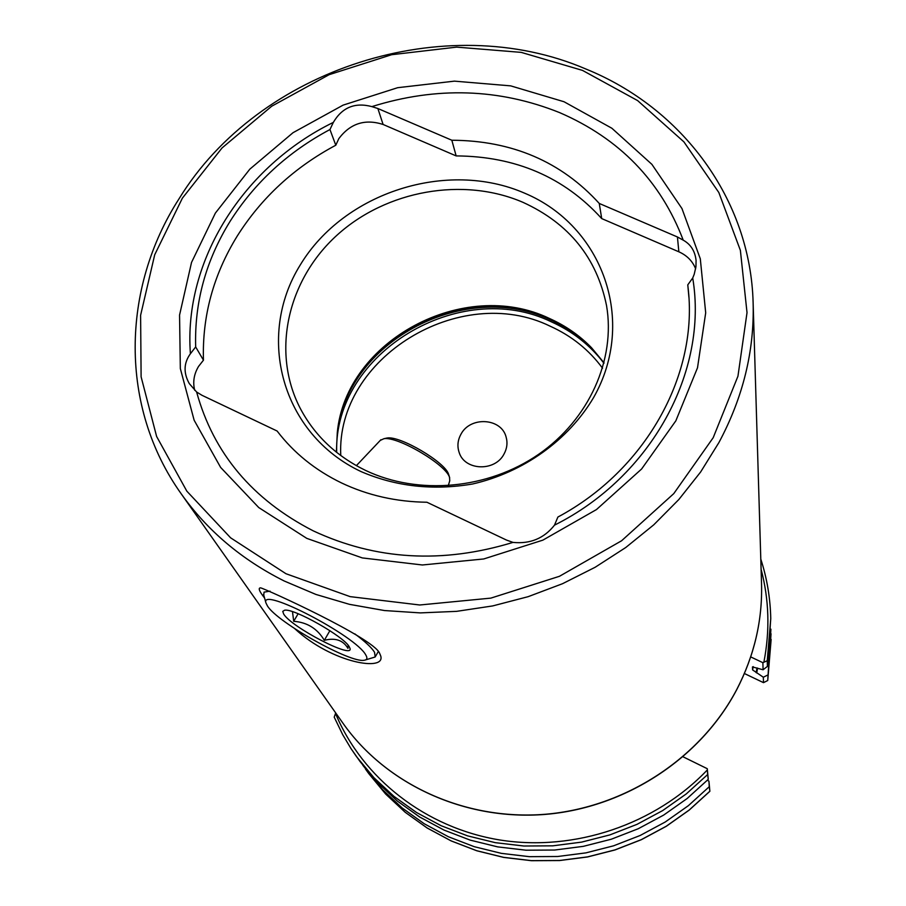 <?xml version="1.0" encoding="UTF-8"?>
<svg xmlns="http://www.w3.org/2000/svg" width="906" height="906" viewBox="0 0 906 906"><rect width="100%" height="100%" fill="white"/><g stroke="black" fill="none" stroke-linecap="round" stroke-linejoin="round"><path stroke-width="1.36" d="M264.586 598.062L262.027 594.608C258.867 590.112 258.414 587.869 260.645 587.858C266.194 589.183 372.626 637.665 379.501 653.022L380.577 655.548C386.749 672.014 332.264 663.452 294.756 628.673M196.625 392.015L202.027 395.322L277.111 431.018C293.85 452.943 315.322 470.248 341.505 482.932C367.836 495.423 396.307 501.856 426.919 502.241L506.431 540.044L512.989 542.4C530.225 544.121 544.053 538.379 554.495 525.152L557.892 517.043C644.913 470.61 697.303 376.851 688.424 290.894L687.779 284.858L692.716 278.006L694.2 274.303L695.955 266.726L696.08 260.486C695.061 251.143 690.78 244.371 683.226 240.158L677.428 236.976L599.262 203.454C561.233 161.642 512.083 140.566 451.834 140.237L377.87 108.516L371.868 106.614C355.016 102.118 342.162 107.384 333.329 122.401C243.555 166.206 183.386 260.464 190.407 353.736C183.703 362.966 183.329 372.921 189.309 383.623L196.625 392.015C213.499 453.306 252.378 499.591 313.272 530.871C375.922 560.078 442.49 563.917 512.989 542.4M194.711 390.282C192.65 382.139 193.929 374.189 198.539 366.443L203.454 360.18L195.673 346.93L190.407 353.736M203.454 360.18C202.117 316.228 213.363 274.869 237.202 236.104C261.494 197.667 294.359 167.372 335.798 145.22L329.954 129.535C287.972 151.959 254.654 182.604 229.999 221.472C205.809 260.668 194.371 302.479 195.673 346.93M333.329 122.401L329.954 129.535M335.798 145.22L338.855 138.584C350.328 123.397 365.073 118.686 383.091 124.462L456.148 155.911L451.834 140.237M604.042 362.842L591.527 347.734C579.557 335.435 565.559 325.696 549.523 318.504C464.268 277.304 345.99 340.214 337.292 432.558L336.364 452.162M523.045 202.366C463.34 176.568 386.432 190.294 337.043 235.152C287.598 279.909 271.166 351.755 299.999 407.893C314.325 435.242 336.228 456.114 365.718 470.497C418.391 495.582 488.006 489.263 538.549 454.37C589.081 419.433 615.797 359.557 606.544 305.616C596.794 257.802 568.968 223.386 523.045 202.366M524.619 193.171C447.213 159.399 344.223 192.287 300.396 264.733C255.458 336.613 281.664 434.212 361.109 471.607C395.945 486.556 433.079 490.69 472.513 484.008C523.521 472.354 568.368 440.18 593.611 397.53C637.178 320.905 602.615 225.854 524.619 193.171M564.03 101.744L510.701 85.866L454.404 81.144L397.689 87.689L343.102 105.13L293.046 132.684L249.807 169.184L215.39 213.069L191.528 262.434L179.558 315.073L180.328 368.538L194.133 420.214L220.622 467.405L258.754 507.564L306.783 538.368L362.309 557.926L422.389 564.982L483.713 558.968L542.853 540.146L596.476 509.557L641.607 469.002L675.842 420.826L697.507 367.791L705.695 312.819L700.304 258.822L681.958 208.539L651.901 164.36L611.878 128.256L564.03 101.744M683.226 240.158C660.746 181.064 619.534 138.55 559.591 112.604C499.059 88.38 436.488 86.387 371.868 106.614M285.956 573.725L350.146 596.635L419.738 604.993L490.859 598.119L559.455 576.295L621.595 540.757L673.77 493.623L713.203 437.689L737.948 376.205L747.02 312.638L740.383 250.373L718.843 192.536L683.905 141.868L637.631 100.6L582.501 70.396L521.222 52.378L456.647 47.123L391.675 54.7L329.116 74.688L271.732 106.206L222.049 147.95L182.378 198.176L154.711 254.767L140.611 315.243L141.109 376.817L156.625 436.488L186.829 491.154L230.6 537.813L285.956 573.725M284.178 580.984L315.911 594.438L349.49 604.347L384.45 610.542L420.316 612.898L456.567 611.357L492.705 605.921L528.187 596.658L562.513 583.713L595.185 567.247L625.74 547.518L653.747 524.834L678.832 499.523L700.644 471.969L718.911 442.57C743.022 397.485 754.426 350.984 753.135 303.068C750.564 199.184 681.924 107.837 585.695 68.935C445.356 8.686 258.935 68.324 179.026 198.81C121.189 288.731 119.184 406.896 181.245 493.872C207.225 530.531 241.528 559.568 284.178 580.984M503.963 454.144C507.054 448.527 507.756 442.774 506.069 436.896C501.267 417.949 470.339 416.137 460.995 434.167C457.666 440.18 457.066 446.307 459.183 452.547C464.744 470.712 494.903 471.845 503.963 454.144M554.495 525.152C651.573 476.635 708.379 371.12 692.716 278.006M599.262 203.454L601.709 218.584C564.155 177.18 515.627 156.296 456.148 155.911M770.904 629.172L767.733 680.519L763.498 682.648L744.404 673.52M763.498 682.648L763.328 677.224L752.603 669.919L752.467 666.929L763.09 669.772L762.875 662.682L750.712 656.907M763.328 677.224L767.608 675.106M757.597 668.118L756.725 672.932M762.875 662.682L767.246 660.746L770.757 618.605L767.393 666.408L763.09 669.772M767.246 660.746L767.393 666.408M709.251 786.702L708.934 781.165L709.874 791.289L709.251 786.702L688.39 805.661L665.219 822.014L640.134 835.491L613.543 845.83L585.91 852.874L557.688 856.498L529.353 856.668L501.392 853.361L474.268 846.691L448.413 836.759L424.257 823.769L402.162 807.959L382.479 789.624L362.853 765.321M707.416 780.202L708.934 781.165M707.28 768.707L708.265 779.341L687.122 798.537L663.656 815.094L638.232 828.741L611.301 839.216L583.305 846.351L554.71 850.032L526.012 850.202L497.688 846.884L470.214 840.122L444.042 830.089L419.58 816.952L397.224 800.961L377.304 782.41L360.112 761.618L351.075 748.696L342.728 734.721L334.212 717.144L342.706 734.675L351.064 748.684L356.624 756.77L373.94 777.722L394.008 796.408L416.545 812.512L441.199 825.751L467.587 835.864L495.288 842.659L523.838 846.011L552.773 845.83L581.607 842.116L609.84 834.913L637.009 824.347L662.637 810.598L686.306 793.894L707.631 774.551L707.28 768.707L683.101 756.827M708.265 779.341L707.631 774.551M335.718 712.954L334.212 717.144M601.709 218.584L678.854 251.8C686.952 255.424 692.546 261.087 695.638 268.799M688.877 296.93L687.779 284.858M354.835 633.872C365.209 641.607 371.788 647.756 374.552 652.309L375.175 656.986L365.616 659.896M380.26 440.395L383.929 438.708C397.666 436.103 446.024 464.631 449.523 477.349L449.75 480.792L448.232 485.775M385.299 438.402L387.122 438.006C400.033 435.56 445.254 462.253 448.561 474.212L448.866 475.22M283.714 614.143L282.74 611.391L284.586 610.214C293.703 608.039 344.133 636.601 349.286 646.827L349.976 648.345C353.94 659.602 291.721 627.428 283.714 614.143M365.843 655.083C367.643 658.141 367.1 659.874 364.223 660.259C350.577 663.385 277.723 622.581 267.497 606.057L265.956 602.966C259.297 585.638 356.477 636.216 365.843 655.083M263.748 595.072L264.054 592.139L270.056 591.154M348.108 645.219L347.938 648.356C343.193 640.225 335.311 637.541 324.314 640.316C317.394 628.639 307.191 622.309 293.703 621.312L292.491 611.675M329.886 630.678L324.314 640.316M298.131 613.736L293.703 621.312M603.94 363.238C590.18 345.22 572.671 331.426 551.414 321.856C459.908 277.157 333.51 352.978 336.681 452.411M602.558 368.221C589.013 349.852 571.539 335.832 550.135 326.183C460.146 282.083 335.911 357.836 340.769 455.559M590.519 346.704C579.059 335.628 565.888 326.76 551.018 320.101C466.431 279.32 349.082 339.761 337.485 431.131M586.114 342.445L569.455 329.829L550.871 319.807C468.334 280.169 353.838 336.432 338.459 425.073M736.759 689.5C700.61 758.254 625.412 807.62 545.163 814.279C464.869 820.768 386.092 784.392 343.136 723.475C386.194 784.539 465.027 820.881 545.242 814.403C625.412 807.756 700.531 758.481 736.714 689.692C754.234 655.853 762.512 620.576 761.538 583.883C762.512 620.485 754.245 655.684 736.759 689.5M771.04 633.758L767.744 680.474M756.997 667.937L756.148 672.66M753.203 666.612L752.603 669.919M761.108 569.308C769.092 599.579 770.032 630.485 763.905 662.026M709.851 791.232L689.16 810.055L666.182 826.283L641.301 839.647L614.925 849.907L587.518 856.895L559.523 860.485L531.414 860.643L503.679 857.359L476.76 850.723L451.109 840.87L427.134 827.971L405.209 812.274L385.673 794.064L368.799 773.645L385.684 794.086L405.242 812.32L427.19 828.027L451.177 840.927L476.839 850.791L503.759 857.427L531.494 860.7L559.591 860.541L587.575 856.951L614.981 849.964L641.335 839.703L666.216 826.34L689.183 810.111L709.874 791.289M707.337 769.93C655.332 824.528 574.608 851.844 500.089 840.021C425.582 827.971 362.457 778.254 335.48 713.373M383.091 124.462L377.87 108.516M678.854 251.8L677.428 236.976M181.245 493.872L343.136 723.475M771.142 639.41L767.733 680.519M770.757 618.605C770.327 598.153 767.008 578.334 760.802 559.138M365.492 769.058L368.799 773.645M753.135 303.068L761.538 583.883M375.537 656.352L378.391 651.369M448.753 474.789L449.693 477.836M265.956 602.966L263.578 594.472M387.122 438.006L383.929 438.708M380.905 439.727L356.364 465.65"/></g></svg>
